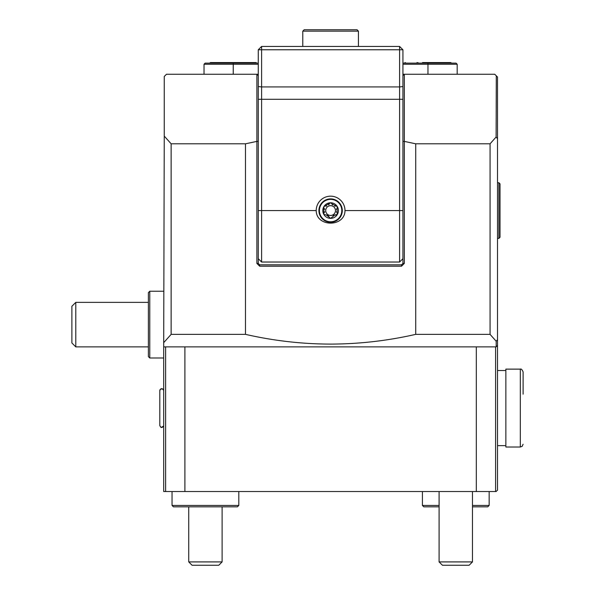 <?xml version="1.0" encoding="UTF-8"?>
<svg xmlns="http://www.w3.org/2000/svg" width="595" height="595" viewBox="0 0 595 595"><rect width="100%" height="100%" fill="white"/><g stroke="black" fill="none" stroke-linecap="round" stroke-linejoin="round"><path stroke-width="0.89" d="M159.802 394.031L159.802 425.603L160.91 427.359M75.788 346.878L71.891 342.98L71.891 306.261L75.788 302.372L75.788 346.878L148.393 346.878M163.692 390.551C162.398 388.037 161.096 388.037 159.802 390.551L159.802 408.081M520.32 369.131L520.32 447.024L505.862 447.024L505.862 369.131L520.32 369.131C521.161 368.655 522.09 369.584 523.109 371.912L523.109 394.165M163.692 358.004L149.784 358.004L148.393 356.613L148.393 292.628L149.784 291.238L163.692 291.238M164.25 135.459L164.25 121.625M496.118 346.878L163.692 346.878L164.25 136.084L171.137 143.804L171.137 334.36L163.692 342.69M171.137 334.36L245.482 334.36C273.685 340.794 302.059 344.044 330.604 344.096C359.254 344.022 387.628 340.779 415.719 334.36L415.719 143.804L404.325 141.394L404.325 263.421L401.543 266.203L259.665 266.203L256.884 263.421L256.884 141.394L245.482 143.804L171.137 143.804M172.037 505.438L238.803 505.438L237.412 506.828L173.428 506.828L172.037 505.438L172.037 491.529M238.803 505.438L238.803 491.529M472.475 561.911L469.135 565.25L442.435 565.25L439.095 561.911L472.475 561.911L472.475 491.529M222.113 561.911L218.774 565.25L192.066 565.25L188.734 561.911L222.113 561.911L222.113 506.828M439.095 506.828L423.796 506.828L422.405 505.438L422.405 491.529M472.475 506.828L487.774 506.828L489.164 505.438L489.164 491.529M422.405 505.438L439.095 505.438M472.475 505.438L489.164 505.438M245.482 334.36L245.482 143.804M496.111 137.014L496.304 75.833L497.509 77.038L497.509 138.702L496.111 137.014L490.072 143.804L490.072 334.36L496.178 341.225L496.193 346.803L497.509 345.487L497.509 490.139L496.118 491.529L163.692 491.529L163.692 346.878M496.304 75.833L494.728 74.256L404.325 74.256L404.325 141.394M256.884 141.394L256.884 74.256L166.474 74.256L164.25 76.487L164.25 136.084M496.178 341.225L497.509 339.693L497.509 345.487M497.509 138.702L497.509 339.693M490.072 143.804L415.719 143.804M490.072 334.36L415.719 334.36M399.595 46.44L261.614 46.44L258.275 49.779L258.275 263.421L259.665 264.812L401.543 264.812L402.934 263.421L402.934 49.779L261.614 49.779L261.614 86.93L399.595 86.93L399.595 46.44L402.934 49.779M497.509 102.34L497.509 103.56M258.275 141.446L256.914 141.365M258.275 74.256L256.884 74.256L258.275 75.647M258.275 263.421L256.884 263.421M259.665 264.812L259.665 266.203M401.543 264.812L401.543 266.203M402.934 263.421L404.325 263.421M402.934 141.446L404.295 141.365M402.934 75.647L404.325 74.256L402.934 74.256M149.784 358.004L149.784 291.238M255.865 62.579L210.615 62.579A0.744 0.744 0 0 0 209.894 63.13A0.744 0.744 0 0 1 210.615 62.579L255.865 62.579A0.744 0.744 0 0 1 256.586 63.13M422.487 62.579L450.594 62.579A0.744 0.744 0 0 1 451.308 63.13A0.744 0.744 0 0 0 450.594 62.579L433.45 62.579M418.493 62.921L417.006 62.579L418.493 62.921M405.344 62.579A0.744 0.744 0 0 0 404.622 63.13M258.275 64.245L204.033 64.245L205.141 63.13L258.275 63.13M402.934 63.13L456.06 63.13L457.176 64.245L457.176 74.256L457.176 64.245L402.934 64.245M205.141 63.13L204.033 64.245L204.033 74.256M244.203 62.579L242.715 62.921M227.759 62.579L222.277 62.579L223.765 62.921M498.9 182.747L500.016 183.862L500.016 237.271L498.9 238.387L498.9 182.747L497.509 182.747M258.275 86.565L261.614 86.93L261.614 262.031L399.595 262.031L402.934 258.691L399.595 262.031L399.595 86.93L402.934 86.565M302.788 46.44L302.788 31.141L304.179 29.75L357.03 29.75L358.421 31.141L358.421 46.44M357.03 29.75L358.421 31.141L302.788 31.141M316.213 210.571A14.392 14.392 0 0 1 330.604 196.179A14.392 14.392 0 0 1 344.996 210.571C344.892 227.305 316.287 227.29 316.213 210.571L258.275 210.571M342.289 210.571A11.684 11.684 0 0 0 330.604 198.886A11.684 11.684 0 0 0 318.92 210.571A11.684 11.684 0 0 0 330.604 222.255A11.684 11.684 0 0 0 342.289 210.571M335.766 215.093L334.903 214.966L337.35 214.46A7.787 7.787 0 0 1 323.858 214.46A7.787 7.787 0 0 1 323.858 206.673L323.858 214.46L326.305 214.966L329.266 217.301L328.217 215.643M328.016 215.494L326.305 214.966M325.049 205.982L323.858 206.673A7.787 7.787 0 0 1 330.604 202.776L325.049 205.982M331.943 203.832L330.604 202.776A7.787 7.787 0 0 1 337.35 206.673L331.943 203.832L332.434 204.903M334.628 206.153L335.766 206.041M336.435 211.85L337.105 212.772L337.105 208.362L336.42 209.321M329.266 217.301L330.604 218.358L334.903 214.966L333.126 215.539M330.604 215.464A4.894 4.894 0 0 0 335.498 210.571A4.894 4.894 0 0 0 330.604 205.669A4.894 4.894 0 0 0 325.71 210.571A4.894 4.894 0 0 0 330.604 215.464M330.604 221.771A11.201 11.201 0 0 1 319.403 210.571A11.201 11.201 0 0 1 330.604 199.37A11.201 11.201 0 0 1 341.805 210.571A11.201 11.201 0 0 1 330.604 221.771M500.016 237.271L498.9 238.387L497.509 238.387M337.105 208.362L337.35 206.673A7.787 7.787 0 0 1 337.35 214.46L337.105 212.772M324.104 212.772L324.781 211.813M324.766 209.291L324.104 208.362M325.443 206.041L326.61 206.153M328.797 204.873L329.266 203.832M258.275 258.691L261.614 262.031M258.275 49.779L261.614 49.779L261.614 46.44M476.32 491.529L476.32 346.878M184.889 346.878L184.889 491.529M495.59 346.878L495.59 491.529M165.618 491.529L165.618 346.878M233.24 63.13L233.24 74.256M427.969 63.13L427.969 74.256M258.275 99.298L402.934 99.298M344.996 210.571L402.934 210.571M163.647 390.134L162.948 389.018L160.576 388.996M160.003 389.688L159.854 390.089M497.509 445.633L505.862 445.633M520.32 447.024L522.15 446.339L523.109 444.242L522.15 446.339L520.32 447.024M439.095 561.911L439.095 491.529M188.734 561.911L188.734 506.828M497.509 370.521L505.862 370.521M161.2 427.47L163.64 426.065M159.802 425.603C161.096 428.117 162.398 428.117 163.692 425.603M75.788 302.372L148.393 302.372"/></g></svg>
